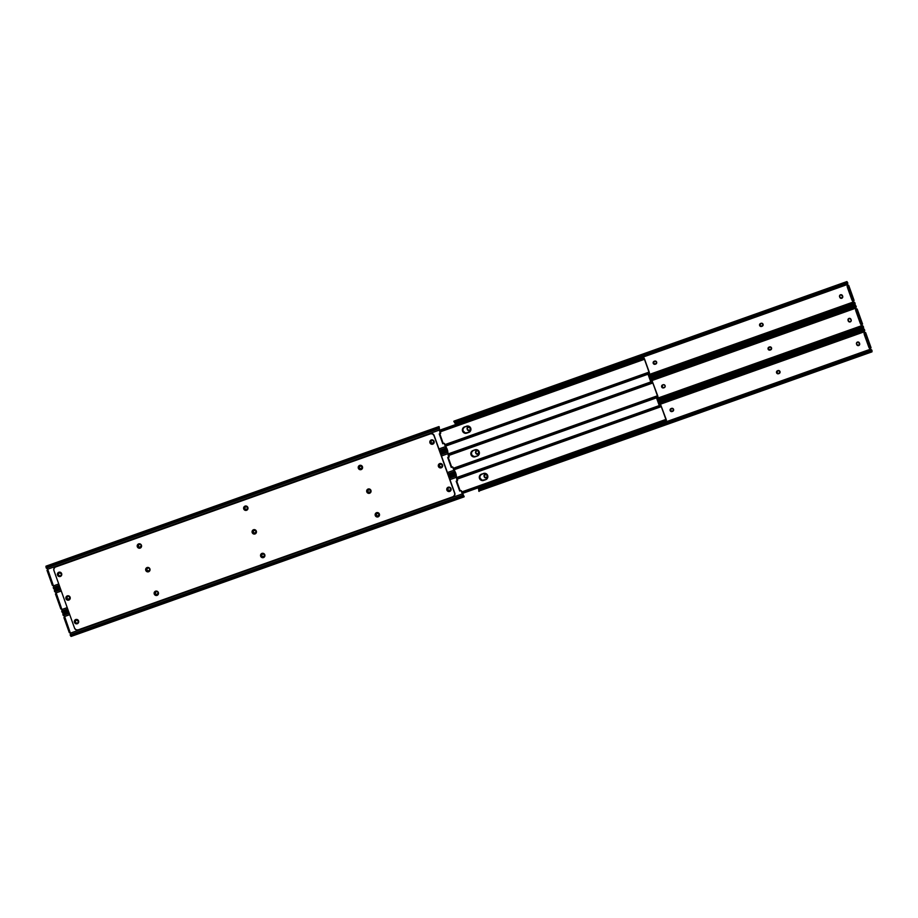 <?xml version="1.0" encoding="UTF-8"?>
<svg xmlns="http://www.w3.org/2000/svg" width="918" height="918" viewBox="0 0 918 918"><rect width="100%" height="100%" fill="white"/><g stroke="black" fill="none" stroke-linecap="round" stroke-linejoin="round"><path stroke-width="1.38" d="M439.894 463.533L438.666 464.657L438.414 466.436A2.226 2.192 66.1 0 1 439.573 463.67A2.226 2.192 66.1 0 1 442.533 464.967A2.226 2.192 66.1 0 1 441.374 467.732A2.226 2.192 66.1 0 1 438.414 466.436L438.586 466.355A2.226 2.192 -113.9 0 0 441.466 467.698M359.822 465.323L358.582 466.459L358.341 468.237A2.226 2.192 66.1 0 1 359.5 465.46A2.226 2.192 66.1 0 1 362.461 466.769A2.226 2.192 66.1 0 1 361.302 469.534A2.226 2.192 66.1 0 1 358.341 468.237L358.513 468.157A2.226 2.192 -113.9 0 0 361.394 469.488M368.29 488.961L367.051 490.097L366.798 491.876A2.226 2.192 66.1 0 1 367.957 489.099A2.226 2.192 66.1 0 1 370.929 490.407A2.226 2.192 66.1 0 1 369.77 493.173A2.226 2.192 66.1 0 1 366.798 491.876L366.971 491.796A2.226 2.192 -113.9 0 0 369.851 493.138M147.27 567.473L146.031 568.609L145.778 570.376A2.226 2.192 66.1 0 1 146.937 567.611A2.226 2.192 66.1 0 1 149.909 568.919L149.909 568.919A2.226 2.192 66.1 0 1 148.75 571.684A2.226 2.192 66.1 0 1 145.778 570.376L145.951 570.296A2.226 2.192 -113.9 0 0 148.831 571.639M138.802 543.835L137.562 544.971L137.321 546.738A2.226 2.192 66.1 0 1 138.48 543.972A2.226 2.192 66.1 0 1 141.441 545.269L141.441 545.269A2.226 2.192 66.1 0 1 140.282 548.046A2.226 2.192 66.1 0 1 137.321 546.738L137.493 546.658A2.226 2.192 -113.9 0 0 140.374 548M59.004 572.178L57.765 573.314L57.524 575.081A2.226 2.192 66.1 0 1 58.683 572.316A2.226 2.192 66.1 0 1 61.644 573.624L61.644 573.624A2.226 2.192 66.1 0 1 60.485 576.389A2.226 2.192 66.1 0 1 57.524 575.081L57.696 575.012A2.226 2.192 -113.9 0 0 60.577 576.343M75.93 619.455L74.702 620.591L74.45 622.358A2.226 2.192 66.1 0 1 75.609 619.593A2.226 2.192 66.1 0 1 78.569 620.901L78.569 620.901A2.226 2.192 66.1 0 1 77.41 623.666A2.226 2.192 66.1 0 1 74.45 622.358L74.622 622.289A2.226 2.192 -113.9 0 0 77.502 623.62M67.473 595.816L66.234 596.952L65.981 598.72A2.226 2.192 66.1 0 1 67.14 595.954A2.226 2.192 66.1 0 1 70.112 597.262L70.112 597.262A2.226 2.192 66.1 0 1 68.953 600.028A2.226 2.192 66.1 0 1 65.981 598.72L66.153 598.651A2.226 2.192 -113.9 0 0 69.034 599.982M431.437 439.894L430.198 441.019L429.945 442.797A2.226 2.192 66.1 0 1 431.104 440.032A2.226 2.192 66.1 0 1 434.076 441.329A2.226 2.192 66.1 0 1 432.917 444.094A2.226 2.192 66.1 0 1 429.945 442.797L430.117 442.717A2.226 2.192 -113.9 0 0 432.998 444.06M253.689 529.675L252.45 530.811L252.198 532.578A2.226 2.192 66.1 0 1 253.357 529.812A2.226 2.192 66.1 0 1 256.329 531.109A2.226 2.192 66.1 0 1 255.17 533.886A2.226 2.192 66.1 0 1 252.198 532.578L252.37 532.497A2.226 2.192 -113.9 0 0 255.25 533.84M245.221 506.036L243.981 507.161L243.74 508.939A2.226 2.192 66.1 0 1 244.899 506.174A2.226 2.192 66.1 0 1 247.86 507.47A2.226 2.192 66.1 0 1 246.701 510.236A2.226 2.192 66.1 0 1 243.74 508.939L243.913 508.859A2.226 2.192 -113.9 0 0 246.781 510.201M155.727 591.112L154.488 592.248L154.247 594.015A2.226 2.192 66.1 0 1 155.406 591.249A2.226 2.192 66.1 0 1 158.366 592.558L158.366 592.558A2.226 2.192 66.1 0 1 157.207 595.323A2.226 2.192 66.1 0 1 154.247 594.015L154.419 593.946A2.226 2.192 -113.9 0 0 157.299 595.277M376.747 512.6L375.519 513.736L375.267 515.514A2.226 2.192 66.1 0 1 376.426 512.737A2.226 2.192 66.1 0 1 379.386 514.046A2.226 2.192 66.1 0 1 378.227 516.811A2.226 2.192 66.1 0 1 375.267 515.514L375.439 515.434A2.226 2.192 -113.9 0 0 378.319 516.777M448.363 487.171L447.123 488.296L446.882 490.074A2.226 2.192 66.1 0 1 448.041 487.309A2.226 2.192 66.1 0 1 451.002 488.606A2.226 2.192 66.1 0 1 449.843 491.371A2.226 2.192 66.1 0 1 446.882 490.074L447.055 489.994A2.226 2.192 -113.9 0 0 449.923 491.337M262.146 553.313L260.907 554.449L260.666 556.216A2.226 2.192 66.1 0 1 261.825 553.451A2.226 2.192 66.1 0 1 264.786 554.747A2.226 2.192 66.1 0 1 263.627 557.524A2.226 2.192 66.1 0 1 260.666 556.216L260.838 556.136A2.226 2.192 -113.9 0 0 263.718 557.478M55.241 567.117L431.127 433.594L432.711 433.847L434.122 435.43L454.777 493.115L454.685 495.238L453.136 496.649A2.777 2.731 66.1 0 1 452.964 496.73L78.087 629.886A2.777 2.731 66.1 0 1 74.576 628.187L53.921 570.491A2.777 2.731 66.1 0 1 55.562 566.957L55.734 566.888A2.777 2.731 -113.9 0 0 55.459 567.003M439.665 463.636A2.226 2.192 -113.9 0 0 438.586 466.355L439.722 467.629L441.558 467.664M359.581 465.426A2.226 2.192 -113.9 0 0 358.513 468.157L359.649 469.419L361.325 469.523M368.049 489.064A2.226 2.192 -113.9 0 0 366.971 491.796L368.107 493.058L369.793 493.161M147.029 567.576A2.226 2.192 -113.9 0 0 145.951 570.296L147.087 571.57L148.923 571.604M138.561 543.938A2.226 2.192 -113.9 0 0 137.493 546.658L138.629 547.931L140.454 547.966M58.763 572.281A2.226 2.192 -113.9 0 0 57.696 575.012L58.832 576.274L60.508 576.366M75.701 619.558A2.226 2.192 -113.9 0 0 74.622 622.289L75.758 623.551L77.433 623.643M67.232 595.92A2.226 2.192 -113.9 0 0 66.153 598.651L67.289 599.913L69.125 599.947M431.196 439.986A2.226 2.192 -113.9 0 0 430.117 442.717L431.253 443.991L432.94 444.082M253.448 529.778A2.226 2.192 -113.9 0 0 252.37 532.497L253.506 533.771L255.181 533.863M244.98 506.139A2.226 2.192 -113.9 0 0 243.913 508.859L245.049 510.133L246.873 510.167M155.498 591.215A2.226 2.192 -113.9 0 0 154.419 593.946L155.555 595.208L157.38 595.243M376.518 512.703A2.226 2.192 -113.9 0 0 375.439 515.434L376.575 516.696L378.25 516.8M448.122 487.274A2.226 2.192 -113.9 0 0 447.055 489.994L448.191 491.268L449.866 491.359M261.905 553.416A2.226 2.192 -113.9 0 0 260.838 556.136L261.974 557.41L263.799 557.444M433.95 435.511L434.122 435.43A2.777 2.731 -113.9 0 0 430.611 433.721L430.439 433.801A2.777 2.731 66.1 0 1 433.95 435.511L454.605 493.195A2.777 2.731 66.1 0 1 453.159 496.661L453.331 496.581A2.777 2.731 -113.9 0 0 454.777 493.115L454.513 495.318L452.964 496.73L78.087 629.886L75.987 629.771L74.576 628.187L53.921 570.491L53.829 568.885L55.069 567.186L430.611 433.721L55.562 566.957L430.439 433.801L432.527 433.927L433.95 435.511M442.533 464.967L441.409 463.705L439.722 463.601L438.483 464.738L438.414 466.436L439.55 467.698L441.225 467.801L442.465 466.665L442.533 464.967M362.461 466.769L361.325 465.495L359.649 465.403L358.41 466.539L358.341 468.237L359.477 469.5L361.153 469.591L362.392 468.467L362.461 466.769M370.929 490.407L369.793 489.133L368.118 489.042L366.879 490.178L366.798 491.876L367.934 493.138L369.61 493.23L370.849 492.105L370.929 490.407M149.909 568.919L148.773 567.645L147.098 567.553L145.859 568.678L145.778 570.376L146.914 571.65L148.59 571.742L149.829 570.606L149.909 568.919M141.441 545.269L140.305 544.007L138.629 543.915L137.39 545.04L137.321 546.738L138.457 548.012L140.133 548.103L141.372 546.967L141.441 545.269M61.644 573.624L60.508 572.35L58.832 572.258L57.593 573.383L57.524 575.081L58.66 576.355L60.336 576.447L61.575 575.311L61.644 573.624M78.569 620.901L77.445 619.627L75.758 619.535L74.519 620.671L74.45 622.358L75.586 623.632L77.261 623.724L78.5 622.588L78.569 620.901M70.112 597.262L68.976 595.989L67.301 595.897L66.062 597.021L65.981 598.72L67.117 599.993L68.793 600.085L70.032 598.949L70.112 597.262M434.076 441.329L432.94 440.066L431.265 439.963L430.026 441.099L429.945 442.797L431.081 444.06L432.757 444.163L433.996 443.027L434.076 441.329M256.329 531.109L255.193 529.847L253.517 529.755L252.278 530.879L252.198 532.578L253.334 533.851L255.009 533.943L256.248 532.807L256.329 531.109M247.86 507.47L246.724 506.208L245.049 506.116L243.809 507.241L243.74 508.939L244.865 510.201L246.552 510.305L247.791 509.169L247.86 507.47M158.366 592.558L157.242 591.284L155.555 591.192L154.316 592.317L154.247 594.015L155.383 595.289L157.058 595.38L158.298 594.244L158.366 592.558M379.386 514.046L378.262 512.783L376.575 512.68L375.336 513.816L375.267 515.514L376.403 516.777L378.078 516.868L379.318 515.744L379.386 514.046M451.002 488.606L449.866 487.343L448.191 487.24L446.951 488.376L446.882 490.074L448.007 491.337L449.694 491.44L450.933 490.304L451.002 488.606M264.786 554.747L263.65 553.485L261.974 553.393L260.735 554.518L260.666 556.216L261.802 557.49L263.477 557.582L264.717 556.446L264.786 554.747M46.141 566.176L45.946 567.037L438.873 427.467L439.47 430.049L47.69 569.206L46.37 568.104L439.068 428.614L46.152 567.898L47.69 569.206L439.47 430.049L440.479 432.871A0.7 0.689 66.1 0 1 439.986 433.778A0.7 0.689 -113.9 0 0 440.066 433.755L439.16 426.778M59.119 572.545A1.561 1.538 -113.9 0 0 58.385 574.45L58.213 574.53A1.561 1.538 66.1 0 1 59.131 572.534L59.131 572.534A1.561 1.538 66.1 0 1 61.116 573.498L61.345 574.932L60.381 576.011L58.936 575.781L58.213 574.53L59.429 572.465L61.299 574.025A1.561 1.538 66.1 0 1 60.485 575.965A1.561 1.538 66.1 0 1 58.396 575.047L58.58 574.978A1.561 1.538 -113.9 0 0 60.577 575.93M431.563 440.25A1.561 1.538 66.1 0 1 433.537 441.214L433.078 443.589L430.829 442.763L430.588 441.329L431.563 440.25L433.009 440.479L433.732 441.73A1.561 1.538 66.1 0 1 432.917 443.681A1.561 1.538 66.1 0 1 430.829 442.763L431.001 442.683A1.561 1.538 -113.9 0 0 432.998 443.635L430.645 442.235A1.561 1.538 66.1 0 1 431.563 440.25L431.563 440.25M47.449 570.078L47.667 569.734A0.907 0.884 66.1 0 0 47.69 569.206L53.278 585.409L47.667 569.734L46.99 570.308L52.36 585.374L53.198 585.363M45.946 567.037L46.003 566.154L438.93 426.583L438.873 427.467L45.946 567.037M52.946 585.11L52.36 585.374L47.231 570.227M439.756 433.778L443.233 443.543M442.774 443.761L439.263 433.939L439.986 433.778L439.263 433.939L442.774 443.761L443.44 443.428L442.774 443.761M54.311 589.012L53.646 588.53L59.613 586.418L53.646 588.53L53.29 587.887L54.082 589.092L54.449 588.645M52.36 585.374L53.634 585.799L58.741 583.986L53.634 585.799L53.301 587.474L59.245 585.363L53.29 587.52L53.634 585.799A0.907 0.884 66.1 0 0 53.278 585.409M439.16 426.881L439.274 427.57M439.802 433.824L443.233 443.532M446.768 448.5L447.146 449.568L446.573 448.959L439.825 451.358L446.573 448.959L445.999 447.984L439.447 450.313L445.999 447.984L445.402 446.641L438.953 448.925L445.402 446.641L444.335 443.692L443.44 443.428A0.7 0.689 66.1 0 1 444.392 443.819L444.564 443.738A0.7 0.689 -113.9 0 0 443.646 443.337L443.497 443.405M359.787 466.046L362.151 466.539L361.359 468.8L359.948 469.029L358.869 468.031L359.076 466.574L360.304 465.862A1.561 1.538 66.1 0 1 362.266 466.757A1.561 1.538 66.1 0 1 361.359 468.8L360.843 468.983A1.561 1.538 66.1 0 1 358.892 468.088A1.561 1.538 66.1 0 1 359.787 466.046A1.561 1.538 -113.9 0 0 359.076 468.054A1.561 1.538 -113.9 0 0 361.015 468.914L361.531 468.731A1.561 1.538 -113.9 0 0 361.554 468.719M245.186 506.747L247.367 507L247.275 509.203L244.578 509.26L244.211 507.826L245.186 506.747A1.561 1.538 -113.9 0 0 244.475 508.756A1.561 1.538 -113.9 0 0 246.414 509.616L246.242 509.697A1.561 1.538 66.1 0 1 244.28 508.79A1.561 1.538 66.1 0 1 245.186 506.747L245.703 506.564A1.561 1.538 66.1 0 1 247.653 507.47A1.561 1.538 66.1 0 1 246.758 509.513L246.931 509.433A1.561 1.538 -113.9 0 0 246.953 509.433L244.567 508.939L245.358 506.667M139.284 544.363L140.729 544.592L141.349 545.923L139.226 547.576L137.757 545.935L139.284 544.363A1.561 1.538 66.1 0 1 141.246 545.269A1.561 1.538 66.1 0 1 140.339 547.312L139.823 547.495A1.561 1.538 66.1 0 1 137.872 546.589A1.561 1.538 66.1 0 1 138.767 544.546L139.284 544.363M446.791 448.592L444.564 443.738L447.146 449.154M431.735 440.17L430.817 442.166A1.561 1.538 -113.9 0 1 431.54 440.261M58.396 575.047L58.385 574.45L58.396 575.047M138.939 544.466L138.148 546.738L140.511 547.231A1.561 1.538 -113.9 0 0 140.534 547.231L139.995 547.415A1.561 1.538 -113.9 0 1 138.056 546.554A1.561 1.538 -113.9 0 1 138.744 544.558M440.479 432.871L439.493 429.567L440.479 432.871M440.238 433.675A0.7 0.689 -113.9 0 0 440.651 432.791L440.158 433.709M443.463 443.417L443.646 443.337A0.7 0.689 -113.9 0 0 443.612 443.348L444.507 443.612L447.238 449.441M359.959 465.965L359.167 468.226L361.531 468.731M59.314 572.465L58.385 574.45L59.108 575.701L60.554 575.93M447.628 450.52L440.594 453.503L447.341 451.105L447.536 452.253L440.984 454.582L447.536 452.253L447.927 453.687L441.478 455.982L447.927 453.687L448.936 456.51A0.7 0.689 66.1 0 1 448.443 457.416A0.7 0.689 -113.9 0 0 448.523 457.394L447.617 450.417M67.599 596.184A1.561 1.538 66.1 0 1 69.573 597.136L69.114 599.523L66.865 598.685L66.624 597.262L67.599 596.184L69.045 596.402L69.768 597.664A1.561 1.538 66.1 0 1 68.953 599.603A1.561 1.538 66.1 0 1 66.865 598.685L67.037 598.616A1.561 1.538 -113.9 0 0 69.034 599.569L66.681 598.169A1.561 1.538 66.1 0 1 67.599 596.184L67.599 596.184A1.561 1.538 -113.9 0 0 66.853 598.088L67.668 596.149M440.032 463.888A1.561 1.538 66.1 0 1 442.006 464.852L442.246 466.275L441.271 467.365L439.825 467.136L439.102 465.874L440.319 463.819L442.189 465.369A1.561 1.538 66.1 0 1 441.374 467.319A1.561 1.538 66.1 0 1 439.297 466.401L439.47 466.321A1.561 1.538 -113.9 0 0 441.466 467.273L439.102 465.874A1.561 1.538 66.1 0 1 440.032 463.888L440.032 463.888A1.561 1.538 -113.9 0 0 439.274 465.805L440.204 463.808M55.918 593.716L56.136 593.372A0.907 0.884 66.1 0 0 56.159 592.844L61.265 591.031L56.159 592.844L54.839 591.743L60.772 589.643L54.61 591.536L56.09 592.661L61.747 609.047L56.136 593.372L55.447 593.946L60.829 609.013L61.667 609.001M60.106 587.784L54.472 589.792L54.518 591.284L54.414 590.676L60.381 588.553L54.414 590.676L54.598 589.815M61.414 608.76L60.829 609.013L55.7 593.866M448.225 457.416L451.702 467.182M451.243 467.4L447.72 457.577L448.443 457.416L447.72 457.577L451.243 467.4L451.897 467.067L451.243 467.4M62.78 612.65L62.114 612.168L68.081 610.057L62.114 612.168L61.758 611.526L62.539 612.742L62.917 612.283M60.829 609.013L62.103 609.437L67.209 607.624L62.103 609.437L61.77 611.113L67.703 609.001L61.747 611.159L62.103 609.437A0.907 0.884 66.1 0 0 61.747 609.047M447.72 451.22L447.525 450.245M447.709 451.748L447.961 453.205L447.709 451.748M448.259 457.462L451.702 467.17M455.236 472.139L455.615 473.206L455.041 472.609L448.294 474.996L455.041 472.609L454.467 471.623L447.915 473.952L454.467 471.623L453.871 470.28L447.422 472.563L453.871 470.28L452.792 467.331L451.897 467.067A0.7 0.689 66.1 0 1 452.861 467.457L453.033 467.377A0.7 0.689 -113.9 0 0 452.081 466.987L452.104 466.975M368.256 489.684L370.62 490.178L369.828 492.438L368.416 492.668L367.326 491.669L367.533 490.212L368.772 489.501A1.561 1.538 66.1 0 1 370.723 490.396A1.561 1.538 66.1 0 1 369.828 492.438L369.311 492.622A1.561 1.538 66.1 0 1 367.349 491.727A1.561 1.538 66.1 0 1 368.256 489.684A1.561 1.538 -113.9 0 0 367.544 491.692A1.561 1.538 -113.9 0 0 369.484 492.553L370 492.369A1.561 1.538 -113.9 0 0 370.023 492.358M253.655 530.386L255.835 530.638L255.732 532.842L253.035 532.899L252.679 531.476L253.655 530.386A1.561 1.538 -113.9 0 0 252.943 532.394A1.561 1.538 -113.9 0 0 254.883 533.255L254.711 533.335A1.561 1.538 66.1 0 1 252.748 532.429A1.561 1.538 66.1 0 1 253.655 530.386L254.171 530.202A1.561 1.538 66.1 0 1 256.122 531.109A1.561 1.538 66.1 0 1 255.215 533.151L255.399 533.071A1.561 1.538 -113.9 0 0 255.411 533.071M147.236 568.185L148.647 567.967L149.726 568.965L149.519 570.411L148.291 571.134L146.237 569.883L147.752 568.001A1.561 1.538 66.1 0 1 149.703 568.908A1.561 1.538 66.1 0 1 148.808 570.95L148.291 571.134A1.561 1.538 66.1 0 1 146.329 570.227A1.561 1.538 66.1 0 1 147.236 568.185A1.561 1.538 -113.9 0 0 146.524 570.193A1.561 1.538 -113.9 0 0 148.464 571.053L148.98 570.87A1.561 1.538 -113.9 0 0 148.991 570.87L146.616 570.376L147.408 568.116M455.259 472.231L453.033 467.377L455.603 472.793M448.936 456.51L447.961 453.205L448.936 456.51M448.707 457.313A0.7 0.689 -113.9 0 0 449.109 456.43L448.627 457.348M455.707 473.08L452.964 467.251L452.081 466.987M368.428 489.604L367.636 491.864L370 492.369M253.827 530.306L253.035 532.578L255.399 533.071M456.097 474.158L449.063 477.142L455.81 474.744L455.994 475.891L449.441 478.221L455.994 475.891L456.395 477.326L449.946 479.621L456.395 477.326L457.405 480.148A0.7 0.689 66.1 0 1 456.912 481.055A0.7 0.689 -113.9 0 0 456.992 481.032L456.085 474.055M76.045 619.822A1.561 1.538 -113.9 0 0 75.31 621.727L75.138 621.807A1.561 1.538 66.1 0 1 76.068 619.822L76.068 619.822A1.561 1.538 66.1 0 1 78.041 620.775L78.282 622.209L77.307 623.288L75.861 623.058L75.138 621.807L76.355 619.742L78.225 621.302A1.561 1.538 66.1 0 1 77.41 623.242A1.561 1.538 66.1 0 1 75.333 622.335L75.505 622.255A1.561 1.538 -113.9 0 0 77.502 623.207M448.489 487.527A1.561 1.538 66.1 0 1 450.474 488.491L450.004 490.866L447.754 490.04L447.525 488.617L448.489 487.527L449.935 487.756L450.658 489.007A1.561 1.538 66.1 0 1 449.843 490.958A1.561 1.538 66.1 0 1 447.754 490.04L447.927 489.96A1.561 1.538 -113.9 0 0 449.923 490.912L447.571 489.512A1.561 1.538 66.1 0 1 448.489 487.527L448.489 487.527A1.561 1.538 -113.9 0 0 447.743 489.443L448.558 487.492M64.386 617.355L64.593 617.011A0.907 0.884 66.1 0 0 64.627 616.494L69.734 614.67L64.627 616.494L63.296 615.381L69.24 613.281L63.078 615.175L64.558 616.299L70.216 632.686L64.593 617.011L63.916 617.585L69.298 632.651L70.135 632.64M68.575 611.422L62.94 613.431L62.986 614.922L62.883 614.314L68.85 612.191L62.883 614.314L63.067 613.453M69.871 632.399L69.309 632.651L64.157 617.504M456.694 481.055L460.159 490.82M459.7 491.038L456.189 481.216L456.912 481.055L456.189 481.216L459.7 491.038L460.366 490.705L459.7 491.038M71.237 636.289L70.571 635.807L463.498 496.248L70.571 635.807L70.216 635.176L71.007 636.381L71.386 635.922M69.309 632.651L70.56 633.076L462.328 493.918L461.261 490.969L460.366 490.705A0.7 0.689 66.1 0 1 461.318 491.096L461.502 491.027A0.7 0.689 -113.9 0 0 460.572 490.614L460.423 490.682M455.994 473.883L456.2 474.847M456.728 481.101L460.17 490.809M376.713 513.323L379.077 513.816L378.285 516.077L376.873 516.306L375.795 515.308L376.001 513.851L377.229 513.139A1.561 1.538 66.1 0 1 379.191 514.034A1.561 1.538 66.1 0 1 378.285 516.077L377.768 516.26A1.561 1.538 66.1 0 1 375.818 515.365A1.561 1.538 66.1 0 1 376.713 513.323A1.561 1.538 -113.9 0 0 376.013 515.331A1.561 1.538 -113.9 0 0 377.952 516.191L378.457 516.008A1.561 1.538 -113.9 0 0 378.48 515.996M262.112 554.024L264.292 554.277L264.2 556.48L261.504 556.538L261.148 555.115L262.112 554.024A1.561 1.538 -113.9 0 0 261.401 556.033A1.561 1.538 -113.9 0 0 263.34 556.893L263.168 556.974A1.561 1.538 66.1 0 1 261.217 556.067A1.561 1.538 66.1 0 1 262.112 554.024L262.628 553.841A1.561 1.538 66.1 0 1 264.591 554.747A1.561 1.538 66.1 0 1 263.684 556.79L263.856 556.71A1.561 1.538 -113.9 0 0 263.879 556.71L261.492 556.216L262.284 553.944M156.209 591.64L157.655 591.869L158.286 593.2L156.152 594.853L154.683 593.212L156.209 591.64A1.561 1.538 66.1 0 1 158.171 592.546A1.561 1.538 66.1 0 1 157.265 594.589L156.748 594.772A1.561 1.538 66.1 0 1 154.798 593.866A1.561 1.538 66.1 0 1 155.693 591.823L156.209 591.64M463.693 495.777L461.502 491.027L462.328 493.918L70.56 633.076L70.238 634.751L462.936 495.261L462.328 493.918L462.936 495.261L70.216 634.797L70.56 633.076A0.907 0.884 66.1 0 0 70.216 632.686M463.498 496.248L462.936 495.261L463.498 496.248M75.333 622.335L75.31 621.727L75.333 622.335M155.876 591.754L155.085 594.015L157.437 594.508A1.561 1.538 -113.9 0 0 157.46 594.508L156.921 594.692A1.561 1.538 -113.9 0 1 154.993 593.843A1.561 1.538 -113.9 0 1 155.681 591.835M457.405 480.148L456.418 476.844L457.405 480.148M457.164 480.952A0.7 0.689 -113.9 0 0 457.577 480.068L457.084 480.986M460.4 490.694L460.572 490.614A0.7 0.689 -113.9 0 0 460.538 490.625L461.433 490.889L464.164 496.718M376.896 513.242L376.105 515.503L378.457 516.008M76.24 619.742L75.31 621.727L76.045 622.989L77.479 623.207M857.951 330.928L857.71 330.273L857.951 330.928M849.483 307.289L849.253 306.635L849.483 307.289M858.123 330.87L857.894 330.216L858.123 330.87M849.666 307.232L849.425 306.578L849.666 307.232M840.498 294.793A1.561 1.538 -113.9 0 0 839.775 296.698L839.591 296.778A1.561 1.538 66.1 0 1 840.521 294.793A1.561 1.538 66.1 0 1 842.495 295.745L842.69 296.273A1.561 1.538 66.1 0 1 841.863 298.212A1.561 1.538 66.1 0 1 839.786 297.306L841.932 298.178M468.088 427.077L470.073 428.04L470.303 429.463L469.339 430.553L467.354 429.59L467.124 428.167L468.088 427.077A1.561 1.538 -113.9 0 0 467.342 428.993L467.17 429.062A1.561 1.538 66.1 0 1 468.088 427.077A1.561 1.538 66.1 0 1 470.073 428.04L470.257 428.557A1.561 1.538 66.1 0 1 469.442 430.508A1.561 1.538 66.1 0 1 467.354 429.59L469.511 430.473A1.561 1.538 -113.9 0 1 467.526 429.509L467.296 428.086L468.26 426.996M453.928 421.569L846.293 282.641L846.844 281.585L847.807 282.951L847.44 284.924L848.702 285.349L848.129 285.601L848.691 285.349L854.084 300.416L853.522 300.668L848.129 285.601L847.153 285.946L848.37 285.464A0.907 0.884 66.1 0 1 847.176 284.58L847.784 283.203L847.211 284.247L847.532 282.939L846.694 283.237L847.475 282.813L846.993 281.619L847.784 283.203L845.799 284.075A2.088 1.469 -30.1 0 0 846.671 283.283L846.763 281.711L846.293 282.641A2.088 1.469 149.9 0 1 845.421 283.433L455.902 421.89L456.223 422.452L845.283 284.259L845.421 283.433L455.374 421.982L844.962 283.696L845.283 284.259L454.731 422.509A2.088 1.469 -30.1 0 0 455.753 422.613L455.374 421.982L846.293 282.641L455.374 421.982A2.088 1.469 149.9 0 1 454.353 421.867L453.836 421.282M852.191 303.525L648.785 375.772L852.696 303.342L648.785 375.772L852.696 303.342L852.294 304.179L852.191 303.525M649.003 376.38L852.294 304.179L649.003 376.38M649.037 376.483L852.822 304.099L649.037 376.483M854.084 300.416L848.702 285.349L854.084 300.416L852.822 299.463L851.847 299.807L852.547 301.012L853.51 300.668A0.907 0.884 66.1 0 0 853.407 301.976L648.429 374.785L853.407 301.976L853.568 300.622M853.51 300.668L852.501 301.001L851.847 299.807L847.394 287.357L851.847 299.807L852.822 299.463L848.358 287.013L847.234 286.852L847.153 285.946L847.394 287.357L848.358 287.013L848.129 285.601L847.153 285.946L848.37 285.464L847.176 284.58L455.351 423.749L455.638 424.552L454.628 422.509L455.351 423.749L847.406 284.155L847.44 284.924A0.907 0.884 -113.9 0 0 847.784 285.314L848.439 285.429M853.889 300.473L853.442 301.701L854.75 302.642L853.809 303.376L855.014 303.078L855.174 304.122L854.75 302.642L854.681 303.594L853.866 303.388A2.088 1.434 170.5 0 0 852.696 303.342L854.681 303.594M853.407 300.989A0.907 0.884 -113.9 0 0 853.373 301.506L854.922 302.825L855.06 304.569L853.992 304.145L649.187 376.885L852.822 304.099A2.088 1.434 -9.5 0 1 853.992 304.145L854.933 304.546L854.761 303.525L853.396 304.053M454.307 422.223L453.871 421.488M847.153 282.583L846.006 282.985M654.316 361.21L653.524 363.471L655.888 363.976A1.561 1.538 -113.9 0 0 655.9 363.964L655.372 364.159A1.561 1.538 -113.9 0 1 653.432 363.298A1.561 1.538 -113.9 0 1 654.121 361.29L654.66 361.107A1.561 1.538 66.1 0 1 656.611 362.002A1.561 1.538 66.1 0 1 655.716 364.056L655.2 364.239A1.561 1.538 66.1 0 1 653.237 363.333A1.561 1.538 66.1 0 1 654.144 361.29L656.324 361.543L656.232 363.746L653.536 363.803L653.168 362.369L654.144 361.29M760.735 323.411L759.943 325.672L762.307 326.177A1.561 1.538 -113.9 0 0 762.319 326.165M840.693 294.712L839.718 295.791L839.959 297.225A1.561 1.538 -113.9 0 0 841.955 298.178M839.775 296.698L839.786 297.306L839.775 296.698M760.563 323.492L762.743 323.733L762.64 325.936L759.943 326.005L759.588 324.57L760.563 323.492A1.561 1.538 -113.9 0 0 759.852 325.5A1.561 1.538 -113.9 0 0 761.791 326.36L761.619 326.429A1.561 1.538 66.1 0 1 759.656 325.534A1.561 1.538 66.1 0 1 760.563 323.492L761.079 323.308A1.561 1.538 66.1 0 1 763.03 324.203A1.561 1.538 66.1 0 1 762.124 326.246L762.307 326.177M846.844 281.585L453.917 421.155L454.502 421.752M839.591 296.778L839.798 295.321L841.117 294.701L842.781 296.87L841.163 298.35L839.591 296.778M848.978 318.431L850.963 319.384L851.193 320.818L850.229 321.897L848.243 320.944L848.014 319.51L848.978 318.431A1.561 1.538 -113.9 0 0 848.232 320.336L848.06 320.416A1.561 1.538 66.1 0 1 848.978 318.431A1.561 1.538 66.1 0 1 850.963 319.384L851.147 319.912A1.561 1.538 66.1 0 1 850.332 321.851A1.561 1.538 66.1 0 1 848.243 320.944L850.401 321.816A1.561 1.538 -113.9 0 1 848.427 320.864L848.186 319.43L849.161 318.351M476.557 450.715L477.991 450.945L478.726 452.195L477.796 454.192L476.362 453.962L475.627 452.7L476.557 450.715A1.561 1.538 -113.9 0 0 475.811 452.631L475.627 452.7A1.561 1.538 66.1 0 1 476.557 450.715A1.561 1.538 66.1 0 1 478.53 451.679L478.726 452.195A1.561 1.538 66.1 0 1 477.911 454.146A1.561 1.538 66.1 0 1 475.822 453.228L477.968 454.112A1.561 1.538 -113.9 0 1 475.994 453.148L475.754 451.725L476.729 450.635M853.43 307.335L649.955 379.031L854.761 306.279A2.088 1.469 149.9 0 1 853.889 307.071L853.751 307.897L853.43 307.335M650.357 380.144L853.751 307.897L650.357 380.144M860.648 327.164L657.254 399.41L861.164 326.98L657.254 399.41L861.164 326.98L860.763 327.818L860.648 327.164M657.472 400.03L860.763 327.818L657.472 400.03M854.256 307.714L854.256 307.714A2.088 1.469 -30.1 0 0 855.128 306.922L854.256 307.714M657.506 400.122L861.291 327.737L657.506 400.122M862.553 324.054L861.474 323.595L856.586 309.24L857.16 308.999L862.564 324.043L857.171 308.987L862.553 324.054L861.279 323.102L860.315 323.446L861.015 324.651L861.979 324.306A0.907 0.884 66.1 0 0 861.864 325.615L656.898 398.423L861.864 325.615L862.036 324.261L861.91 325.339L863.586 327.324L863.207 326.28L863.528 328.208L862.335 327.026A2.088 1.434 170.5 0 0 861.164 326.98L863.149 327.233L861.291 327.737A2.088 1.434 -9.5 0 1 862.461 327.783L861.887 327.692M854.474 306.623L856.253 306.841L855.22 305.35L854.761 306.279L855.461 305.258L856.184 306.348L855.163 306.876L856.253 306.841L855.668 307.886L856.001 306.945L855.897 308.563L856.907 309.068M855.679 306.199L855.897 308.563A0.907 0.884 -113.9 0 0 856.253 308.953L857.16 308.999L855.622 309.584L857.171 308.987M657.655 400.523L862.461 327.783L863.402 328.185L862.461 327.783L657.655 400.523M856.964 309.045L855.587 309.63L855.771 310.743L860.315 323.446L861.279 323.102L856.827 310.663L855.863 310.995L856.827 310.663L856.586 309.24L855.622 309.584L855.863 310.995L860.315 323.446L860.958 324.639L861.979 324.306M855.725 308.632L855.668 307.886L650.667 381.016L855.633 308.219A0.907 0.884 66.1 0 0 856.838 309.102L855.725 308.643M662.785 384.849L661.993 387.121L664.345 387.614A1.561 1.538 -113.9 0 0 664.368 387.603L663.829 387.798A1.561 1.538 -113.9 0 1 661.901 386.937A1.561 1.538 -113.9 0 1 662.589 384.929M769.192 347.05L768.4 349.31L770.764 349.815A1.561 1.538 -113.9 0 0 770.787 349.804L770.248 349.999A1.561 1.538 -113.9 0 1 768.309 349.138A1.561 1.538 -113.9 0 1 769.009 347.13L769.536 346.947A1.561 1.538 66.1 0 1 771.499 347.842A1.561 1.538 66.1 0 1 770.592 349.884L770.076 350.068A1.561 1.538 66.1 0 1 768.125 349.173A1.561 1.538 66.1 0 1 769.02 347.13L771.2 347.371L771.109 349.586L768.412 349.643L768.056 348.209L769.02 347.13M863.195 327.21L862.277 327.015L863.195 326.693L862.105 325.856L863.207 326.28L861.841 325.156A0.907 0.884 -113.9 0 1 861.864 324.628M663.117 384.745A1.561 1.538 66.1 0 1 665.08 385.652A1.561 1.538 66.1 0 1 664.173 387.694L663.657 387.878A1.561 1.538 66.1 0 1 661.706 386.971A1.561 1.538 66.1 0 1 662.601 384.929L664.012 384.711L665.102 385.698L664.896 387.155L663.657 387.878L661.603 386.616L663.117 384.745M857.423 342.07A1.561 1.538 -113.9 0 0 856.701 343.975L856.528 344.055A1.561 1.538 66.1 0 1 857.446 342.07A1.561 1.538 66.1 0 1 859.42 343.022L859.615 343.55A1.561 1.538 66.1 0 1 858.8 345.501A1.561 1.538 66.1 0 1 856.712 344.583L858.869 345.466M485.197 474.285L484.279 476.867L484.05 475.444L485.014 474.354A1.561 1.538 -113.9 0 0 484.268 476.27L484.096 476.35A1.561 1.538 66.1 0 1 485.014 474.354A1.561 1.538 66.1 0 1 486.999 475.317L487.183 475.834A1.561 1.538 66.1 0 1 486.368 477.785A1.561 1.538 66.1 0 1 484.279 476.867L486.437 477.75M861.887 330.973L658.424 402.669L863.218 329.929A2.088 1.469 149.9 0 1 862.358 330.709L862.209 331.536L861.887 330.973M658.814 403.782L862.209 331.536L658.814 403.782M869.116 350.802L480.057 488.996L480.16 489.65L869.22 351.456L869.621 350.619L479.575 489.168L869.116 350.802L869.22 351.456L479.701 489.914L869.748 351.376L478.978 490.637L869.748 351.376A2.088 1.434 -9.5 0 1 870.918 351.422L871.859 351.824L872.054 350.963L871.859 351.824L870.792 350.676A2.088 1.434 170.5 0 0 869.621 350.619L869.116 350.802M862.725 331.352L862.725 331.352A2.088 1.469 -30.1 0 0 863.597 330.56L862.725 331.352M871.01 347.692L869.839 346.993L865.295 334.301L865.617 332.637L871.033 347.681L865.64 332.626L871.01 347.692L869.748 346.74L868.784 347.084L869.472 348.289L870.436 347.945A0.907 0.884 66.1 0 0 870.333 349.253L478.507 488.433L478.278 487.802L478.748 489.891L869.621 350.619L871.607 350.871M870.448 347.945L869.426 348.278L868.876 347.337L864.32 334.645L868.784 347.084L869.748 346.74L865.295 334.301L864.32 334.645L864.045 333.268L864.32 334.645L865.295 334.301L865.054 332.89L864.09 333.223L865.295 332.752L864.102 331.857L659.135 404.666L864.343 331.432L864.366 332.201A0.907 0.884 -113.9 0 0 864.722 332.591L865.64 332.626L864.09 333.223L865.295 332.752A0.907 0.884 66.1 0 1 864.102 331.857L864.469 330.216L863.631 330.514L864.653 329.987L863.689 328.988L863.218 329.929L863.918 328.908L864.653 329.987L863.631 330.514L863.769 328.862L864.354 329.47L864.136 331.524L864.71 330.48L864.297 332.006L865.376 332.706M870.826 347.75L870.31 348.794L871.664 350.332L870.734 350.653L871.951 350.355L870.333 351.33M864.09 329.86L862.931 330.262M478.771 490.063L478.507 488.433L870.333 349.253L871.423 350.033L870.207 349.069L870.494 347.911M671.242 408.487L670.45 410.759L672.814 411.253A1.561 1.538 -113.9 0 0 672.837 411.241L672.297 411.436A1.561 1.538 -113.9 0 1 670.358 410.575A1.561 1.538 -113.9 0 1 671.047 408.567L671.586 408.384A1.561 1.538 66.1 0 1 673.537 409.29A1.561 1.538 66.1 0 1 672.642 411.333L672.125 411.516A1.561 1.538 66.1 0 1 670.163 410.61A1.561 1.538 66.1 0 1 671.069 408.567L673.25 408.82L673.158 411.023L670.461 411.08L670.094 409.646L671.069 408.567M777.661 370.688L776.869 372.949L779.233 373.454A1.561 1.538 -113.9 0 0 779.256 373.442M857.619 341.989L856.655 343.068L856.884 344.502A1.561 1.538 -113.9 0 0 858.881 345.455M870.333 348.266A0.907 0.884 -113.9 0 0 870.31 348.794L871.916 350.217L871.997 351.846L870.918 351.422L478.978 490.637L479.07 491.417L478.978 490.637A2.088 1.434 -9.5 0 1 479.701 489.914L479.575 489.168A2.088 1.434 170.5 0 0 478.852 489.891L479.288 490.235M478.783 490.189L478.84 491.222M485.014 474.354L486.689 474.79L487.228 476.74L485.668 477.911L484.463 476.786A1.561 1.538 -113.9 0 0 486.46 477.739M856.701 343.975L856.712 344.583L856.701 343.975M777.489 370.769L779.669 371.021L779.577 373.224L776.88 373.282L776.513 371.847L777.489 370.769A1.561 1.538 -113.9 0 0 776.777 372.777A1.561 1.538 -113.9 0 0 778.716 373.637L778.544 373.718A1.561 1.538 66.1 0 1 776.582 372.811A1.561 1.538 66.1 0 1 777.489 370.769L778.005 370.585A1.561 1.538 66.1 0 1 779.956 371.48A1.561 1.538 66.1 0 1 779.061 373.534L779.233 373.454M479.173 490.969L871.997 351.846M856.528 344.055L856.735 342.598L858.043 341.978L859.707 344.158L858.089 345.627L856.528 344.055M471.359 452.046A3.477 3.42 -113.9 0 0 471.267 454.639L473.677 456.843M479.816 475.696A3.477 3.42 -113.9 0 0 479.735 478.278L482.145 480.493M462.89 428.408A3.477 3.42 -113.9 0 0 462.81 430.99L465.208 433.204M648.211 374.142L650.977 381.877L648.211 374.142M656.668 397.781L659.434 405.515L656.668 397.781M471.382 451.989L471.267 454.639A3.477 3.42 -113.9 0 0 473.321 456.739M479.85 475.627L479.735 478.278A3.477 3.42 -113.9 0 0 481.789 480.378M462.924 428.35L462.81 430.99A3.477 3.42 -113.9 0 0 464.864 433.101M648.028 374.211L650.793 381.934L648.028 374.211M656.496 397.85L659.273 405.618L656.496 397.85M471.209 452.058L470.991 452.7M472.873 456.694L473.504 456.923M479.678 475.696L479.448 476.339M481.33 480.332L481.961 480.562M462.741 428.419L462.523 429.062M464.405 433.055L465.036 433.285M642.692 358.295L439.722 430.198L642.566 358.249M464.451 426.962L462.97 428.97L463.074 430.886L465.357 432.986L469.27 432.183L467.078 432.986A3.305 3.247 66.1 0 1 462.982 431.162A3.305 3.247 66.1 0 1 464.451 426.939L464.279 427.008A3.305 3.247 66.1 0 1 464.497 426.916L468.455 426.101L470.739 428.213L470.303 431.276L466.734 433.135L463.693 432.665L462.362 429.842L463.418 427.57L466.562 426.181A3.305 3.247 66.1 0 1 470.693 428.086A3.305 3.247 66.1 0 1 468.788 432.401L468.96 432.332A3.305 3.247 -113.9 0 0 469.109 432.275M464.542 426.904A3.305 3.247 -113.9 0 0 467.251 432.906L464.588 432.837L462.901 430.955L463.016 428.442L464.852 426.767M469.718 431.976L469.236 432.206A3.305 3.247 66.1 0 1 469.144 432.252L469.236 432.206M642.485 358.227L439.756 430.301L643.816 357.813L643.77 358.445L439.768 430.324L643.851 357.756L644.493 358.869L643.851 357.756M439.722 430.209L642.577 358.192M445.425 446.137L647.706 374.28L647.374 373.454L445.127 445.299L647.764 373.167L445.081 445.161L647.764 373.167L647.706 374.28L648.464 374.062L648.659 372.295L647.764 373.167L649.152 372.605L649.382 373.523L648.464 374.062L445.425 446.137M440.078 431.208L642.336 359.374L642.061 358.513L439.779 430.37L642.428 358.376L642.336 359.374L440.078 431.208M649.152 372.421L644.321 358.961L649.152 372.421M445.437 446.171L648.464 374.062L445.437 446.171M440.124 431.345L642.336 359.374L644.057 359.431L643.025 358.261L643.816 357.986L644.057 359.431L440.124 431.345M644.218 358.823L644.057 359.431L644.218 358.823M649.485 373.649L644.493 358.869L649.324 372.364L649.542 373.66L648.521 373.982L649.485 373.649M464.359 426.973A3.305 3.247 -113.9 0 0 462.787 431.196A3.305 3.247 -113.9 0 0 466.906 433.055L466.734 433.135A3.305 3.247 66.1 0 1 462.603 431.231A3.305 3.247 66.1 0 1 464.279 427.008M468.788 432.401L466.734 433.135L468.788 432.401M464.095 427.111L462.534 429.762L463.383 432.149L465.644 433.239L468.96 432.332M453.894 469.775L656.175 397.919L655.842 397.092L453.584 468.937L656.232 396.805L453.538 468.8L656.232 396.805L656.175 397.919L656.921 397.701L657.127 395.933L656.232 396.805L657.655 396.243L657.127 395.933L657.85 397.161L656.921 397.701L453.905 469.809M448.546 454.858L650.793 383.013L650.529 382.152L448.248 454.008L651.252 381.854L448.225 453.962L652.273 381.463L448.225 453.94L651.252 381.854L650.793 383.013L448.546 454.858M657.609 396.06L652.687 382.634L657.609 396.06M448.592 454.984L650.793 383.013L652.514 383.07L651.252 381.854L652.273 381.463L652.514 383.07L448.592 454.984M472.827 450.612A3.305 3.247 -113.9 0 0 471.255 454.835A3.305 3.247 -113.9 0 0 475.363 456.705L477.429 455.971L473.309 456.854L471.014 454.754L471.129 452.241L472.965 450.554L476.281 449.648L478.542 450.738L479.311 453.756L477.429 455.971A3.305 3.247 -113.9 0 0 477.567 455.913L475.535 456.625A3.305 3.247 66.1 0 1 471.45 454.8A3.305 3.247 66.1 0 1 472.919 450.577L475.031 449.82A3.305 3.247 66.1 0 1 479.162 451.725A3.305 3.247 66.1 0 1 477.257 456.039L475.191 456.774A3.305 3.247 66.1 0 1 471.06 454.869A3.305 3.247 66.1 0 1 472.965 450.554L472.736 450.646M657.942 397.287L652.319 381.395L657.793 396.002L658.011 397.299L656.978 397.632L657.942 397.287M472.563 450.749L471.003 453.4L471.852 455.787L474.113 456.877L477.429 455.971M462.351 493.414L664.632 421.569L664.299 420.731L462.052 492.576L664.701 420.444L462.006 492.438L664.701 420.444L664.632 421.569L665.389 421.339L665.584 419.572L664.701 420.444L666.078 419.893L666.307 420.8L665.389 421.339L462.351 493.414M457.015 478.496L659.262 406.651L658.986 405.79L456.705 477.647L659.709 405.492L456.694 477.601L660.742 405.102L456.682 477.578L659.709 405.492L659.262 406.651L457.015 478.496M666.078 419.71L661.155 406.272L666.078 419.71M462.362 493.448L665.389 421.339L462.362 493.448M457.061 478.622L659.262 406.651L660.983 406.708L659.709 405.492L660.742 405.102L660.983 406.708L457.061 478.622M481.296 474.25A3.305 3.247 -113.9 0 0 479.724 478.473A3.305 3.247 -113.9 0 0 483.832 480.344L483.66 480.412A3.305 3.247 66.1 0 1 479.529 478.507A3.305 3.247 66.1 0 1 481.434 474.193L484.75 473.286L487.01 474.376L487.768 477.394L485.725 479.678L481.766 480.493L479.483 478.393L479.919 475.329L483.488 473.459A3.305 3.247 66.1 0 1 487.619 475.375A3.305 3.247 66.1 0 1 485.725 479.678L485.897 479.609A3.305 3.247 -113.9 0 0 486.035 479.552M666.411 420.926L660.788 405.033L666.261 419.641L666.468 420.937L665.447 421.27L666.411 420.926M485.725 479.678L483.66 480.412L485.725 479.678M481.032 474.388L479.46 477.039L480.321 479.425L482.57 480.516L485.897 479.609M472.908 450.6L471.439 452.608L471.818 455.11L474.457 456.728L477.739 455.833L475.719 456.544A3.305 3.247 -113.9 0 1 473.011 450.543M477.658 455.867A3.305 3.247 66.1 0 1 477.601 455.89L474.285 456.797L472.024 455.707L471.267 452.689L473.309 450.405M478.175 455.615L477.601 455.89M481.376 474.239L479.896 476.247L479.999 478.163L482.294 480.263L486.196 479.471L484.004 480.263A3.305 3.247 66.1 0 1 479.907 478.439A3.305 3.247 66.1 0 1 481.376 474.216L481.204 474.285M481.468 474.181A3.305 3.247 -113.9 0 0 484.176 480.183L481.514 480.125L479.827 478.244L479.942 475.719L481.778 474.044M486.643 479.253L486.161 479.483A3.305 3.247 66.1 0 1 486.07 479.529L486.161 479.483M54.231 589.138L59.877 587.13M440.089 452.081L447.146 449.568M446.791 448.535L447.192 449.235M447.399 450.222L440.319 452.735M62.688 612.776L68.334 610.768M448.546 475.719L455.615 473.206M455.259 472.173L455.661 472.873M455.867 473.86L448.787 476.373M71.156 636.415L464.083 496.845M463.716 495.812L464.129 496.512M855.06 304.569L649.451 377.608M649.68 378.262L855.312 305.224M863.528 328.208L657.908 401.246M658.149 401.9L863.769 328.862M444.886 444.645L648.716 372.238M644.115 359.42L440.296 431.827M649.542 373.66L648.475 374.039M453.354 468.283L657.185 395.876M652.583 383.07L448.764 455.466M658.011 397.299L656.944 397.678M652.319 381.395L448.202 453.905M461.823 491.922L665.653 419.515M661.04 406.708L457.233 479.104M666.468 420.937L665.401 421.316M660.788 405.033L456.671 477.544"/></g></svg>
